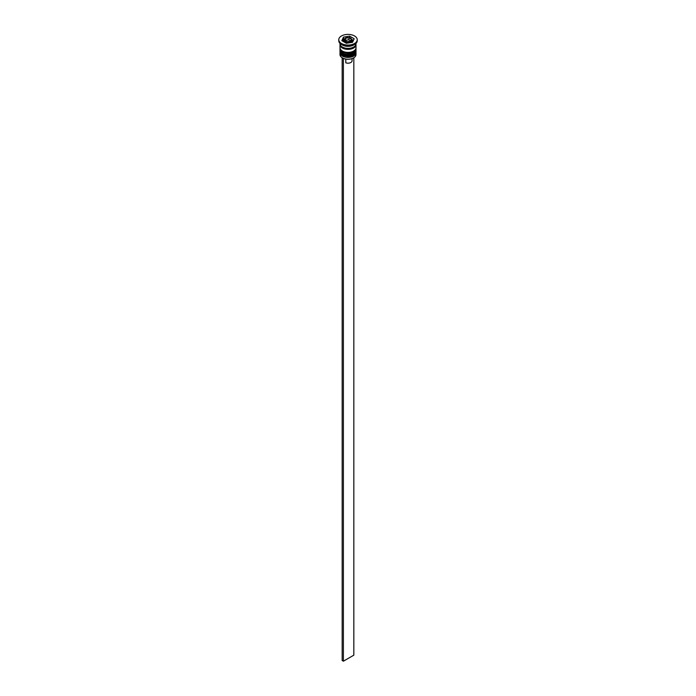 <?xml version="1.0" encoding="UTF-8"?>
<svg xmlns="http://www.w3.org/2000/svg" width="696" height="696" viewBox="0 0 696 696"><rect width="100%" height="100%" fill="white"/><g stroke="black" fill="none" stroke-linecap="round" stroke-linejoin="round"><path stroke-width="1.04" d="M352.159 42.395A4.306 2.488 0 0 0 352.306 41.734L352.306 40.325A4.306 2.488 180 0 1 349.653 42.621A4.306 2.488 180 0 1 344.955 42.082A4.306 2.488 180 0 1 343.694 40.325L343.694 41.734A4.306 2.488 0 0 0 343.694 41.76M353.568 57.916A7.752 4.481 180 0 1 353.481 57.968A7.752 4.481 180 0 1 342.519 57.968L342.345 57.864A8.004 4.62 0 0 0 353.655 57.864A8.004 4.62 0 0 0 356.004 54.601L356.004 52.792A8.004 4.62 180 0 1 351.062 57.055A8.004 4.62 180 0 1 342.345 56.054A8.004 4.62 180 0 1 339.996 52.792A8.004 4.62 180 0 1 340.066 52.209M355.934 52.209A8.004 4.62 180 0 1 356.004 52.792M355.934 49.198A8.004 4.62 180 0 1 356.004 49.773A8.004 4.62 180 0 1 351.062 54.044A8.004 4.62 180 0 1 342.345 53.044A8.004 4.62 180 0 1 339.996 49.773A8.004 4.62 180 0 1 340.066 49.198M338.769 39.724L338.769 40.733A9.231 5.333 0 0 0 341.475 44.5L342.345 45.005A8.004 4.62 0 0 0 353.655 45.005L354.525 44.5A9.231 5.333 0 0 0 357.231 40.733L357.231 39.724A9.231 5.333 0 0 0 354.525 35.957A9.231 5.333 0 0 0 344.468 34.8A9.231 5.333 0 0 0 338.769 39.724A9.231 5.333 0 0 0 341.475 43.491A9.231 5.333 0 0 0 351.532 44.648A9.231 5.333 0 0 0 357.231 39.724M342.345 45.005L341.475 44.5A9.231 5.333 0 0 0 354.525 44.5M339.996 49.773L339.996 50.782A8.004 4.62 0 0 0 342.345 54.044A8.004 4.62 0 0 0 351.062 55.045A8.004 4.62 0 0 0 356.004 50.782L356.004 49.773M340.048 44.248A8.004 4.62 0 0 0 339.996 44.753L339.996 47.763A8.004 4.62 0 0 0 342.345 51.034A8.004 4.62 0 0 0 351.062 52.035A8.004 4.62 0 0 0 356.004 47.763L356.004 44.753A8.004 4.62 0 0 0 355.952 44.248M339.996 44.753A8.004 4.62 0 0 0 342.345 48.015A8.004 4.62 0 0 0 351.062 49.016A8.004 4.62 0 0 0 356.004 44.753M339.996 43.387L339.996 43.744A8.004 4.62 0 0 0 342.345 47.015A8.004 4.62 0 0 0 351.062 48.015A8.004 4.62 0 0 0 356.004 43.744L356.004 43.387M342.519 57.968L342.345 57.864A8.004 4.62 0 0 1 339.996 54.601L339.996 52.792M352.063 58.612L352.063 60.83A4.063 2.349 0 0 1 349.949 62.892A4.063 2.349 0 0 1 345.799 62.805L345.799 59.09M346.347 43.291L352.524 42.334L354.177 38.767L349.653 36.157L343.476 37.114L341.823 40.681L346.347 43.291M344.172 39.02L343.476 39.124L342.554 41.108M343.476 39.124L343.476 37.114M349.653 37.732L349.653 36.157M353.446 40.351L352.176 39.62M347.078 41.708L350.514 41.177L351.436 39.194L348.922 37.741L345.486 38.271L344.564 40.255L347.078 41.708M345.303 40.681L345.486 38.271M345.486 40.281L348.922 39.75L348.922 37.741M348.922 39.75L350.697 40.777M343.389 58.403L343.389 661.2L353.829 655.171L353.829 57.759M342.171 57.759L342.171 660.495L343.389 661.2M340.005 51.487A8.004 4.62 0 0 0 339.996 51.582A8.004 4.62 0 0 0 342.345 54.853A8.004 4.62 0 0 0 351.062 55.854A8.004 4.62 0 0 0 356.004 51.582A8.004 4.62 0 0 0 355.995 51.487M356.004 51.382A8.004 4.62 180 0 1 351.062 55.654A8.004 4.62 180 0 1 342.345 54.653A8.004 4.62 180 0 1 339.996 51.382L342.493 55.184C349.505 57.585 354.003 56.385 356.004 51.582L355.987 51.069M340.005 48.468A8.004 4.62 0 0 0 339.996 48.572A8.004 4.62 0 0 0 342.345 51.835A8.004 4.62 0 0 0 351.062 52.835A8.004 4.62 0 0 0 356.004 48.572A8.004 4.62 0 0 0 355.995 48.468M356.004 48.372A8.004 4.62 180 0 1 351.062 52.635A8.004 4.62 180 0 1 342.345 51.635A8.004 4.62 180 0 1 339.996 48.372L342.493 52.174C349.505 54.566 354.003 53.366 356.004 48.572L355.987 48.05M345.477 41.186A3.567 2.062 0 0 0 350.523 41.186A3.567 2.062 0 0 0 350.523 38.271A3.567 2.062 0 0 0 345.477 38.271A3.567 2.062 0 0 0 345.477 41.186M355.874 44.57A7.882 4.55 180 0 1 351.158 48.92A7.882 4.55 180 0 1 342.432 47.963A7.882 4.55 180 0 1 340.126 44.57M352.306 40.325L350.897 38.228C347.078 36.958 344.677 37.654 343.694 40.325"/></g></svg>
